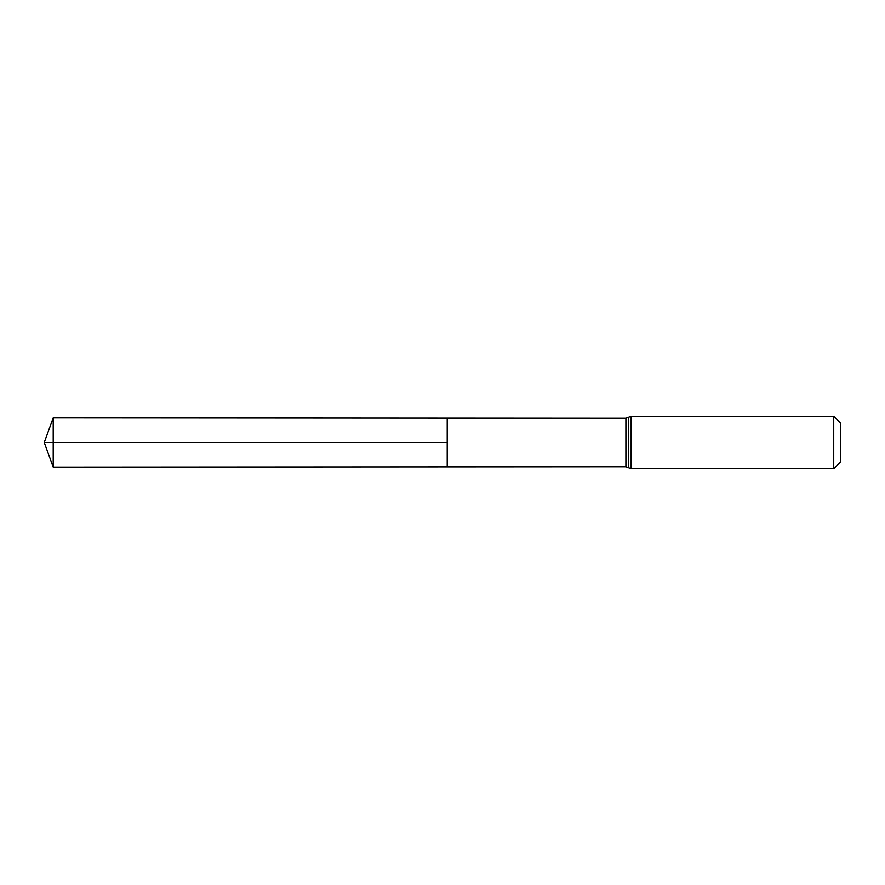 <?xml version="1.0" encoding="UTF-8"?>
<svg xmlns="http://www.w3.org/2000/svg" width="885" height="885" viewBox="0 0 885 885"><rect width="100%" height="100%" fill="white"/><g stroke="black" fill="none" stroke-linecap="round" stroke-linejoin="round"><path stroke-width="0.66" stroke-dasharray="4.42 3.32" d="M625.905 466.771L625.905 418.229M447.213 442.5L447.213 466.882L447.213 442.5M840.75 423.318L840.75 461.682M833.725 416.304L833.725 468.696M53.211 467.125L53.211 417.875M44.25 442.5L53.211 442.5M628.472 467.734L628.472 417.266M631.149 468.696L631.149 416.304"/><path stroke-width="1.33" d="M833.725 416.304L840.75 423.318L840.75 461.682L833.725 468.696L833.725 416.304L631.149 416.304L625.905 418.229L625.905 466.771L447.213 466.882L447.213 418.118L447.213 466.882L53.211 467.125L53.211 442.5L447.213 442.5L44.25 442.5L447.213 442.5M625.905 418.229L53.211 417.875L53.211 442.5M628.472 417.266L628.472 467.734L625.905 466.771M631.149 416.304L631.149 468.696L628.472 467.734M833.725 468.696L631.149 468.696M53.211 417.875L44.25 442.5L53.211 467.125"/></g></svg>
